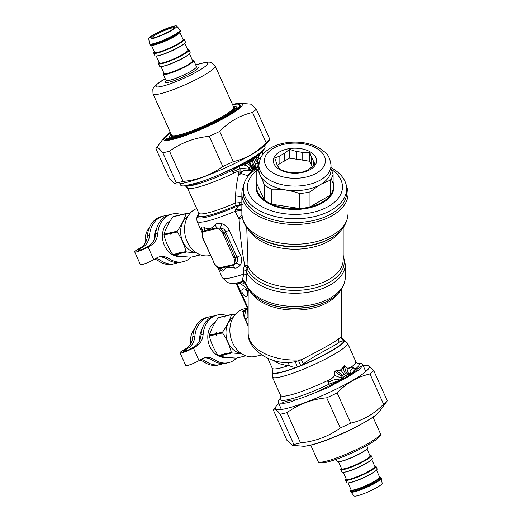 <?xml version="1.0" encoding="UTF-8"?>
<svg xmlns="http://www.w3.org/2000/svg" width="522" height="522" viewBox="0 0 522 522"><rect width="100%" height="100%" fill="white"/><g stroke="black" fill="none" stroke-linecap="round" stroke-linejoin="round"><path stroke-width="0.78" d="M191.241 257.124A24.456 19.666 -103 0 1 183.163 261.705A24.456 19.666 -103 0 1 169.239 258.768L167.138 259.251A24.456 19.666 -103 0 0 181.062 262.194L183.163 261.705M140.64 247.722L142.741 247.232A16.769 13.487 77 0 0 149.553 235.22L147.445 235.709A16.769 13.487 77 0 1 140.64 247.722L137.684 249.425A8.946 1.266 155.8 0 0 134.702 251.891A8.946 1.266 155.8 0 0 139.602 250.932A8.946 1.266 155.8 0 0 148.046 247.03L151.002 245.327A16.769 13.487 77 0 0 157.807 233.314L155.706 233.797A16.769 13.487 77 0 1 148.894 245.81L145.938 247.519A5.311 0.75 155.8 0 1 140.927 249.836A5.311 0.75 155.8 0 1 138.017 250.403A5.311 0.75 155.8 0 1 139.785 248.942L140.287 250.058M148.046 247.03L153.709 259.649A8.946 1.266 155.8 0 1 145.266 263.551A8.946 1.266 155.8 0 1 140.372 264.51L134.702 251.891M149.553 235.22A24.456 19.666 -103 0 1 163.888 215.964A24.456 19.666 -103 0 1 167.04 215.56M147.445 235.709A24.456 19.666 -103 0 1 161.787 216.447L163.888 215.964M157.807 233.314A24.456 19.666 -103 0 1 172.149 214.053A24.456 19.666 -103 0 1 181.415 214.627M155.706 233.797A24.456 19.666 -103 0 1 170.042 214.542L172.149 214.053M142.741 247.232L139.785 248.942M158.649 257.046A16.769 13.487 -103 0 1 167.138 259.251M153.709 259.649L156.665 257.946A16.769 13.487 -103 0 1 159.693 256.746A16.769 13.487 -103 0 1 169.239 258.768M154.505 259.193A16.769 13.487 -103 0 1 158.877 261.163A24.456 19.666 -103 0 0 172.802 264.099L174.909 263.617A24.456 19.666 -103 0 1 160.985 260.674L158.877 261.163M177.911 262.599A24.456 19.666 -103 0 1 174.909 263.617M155.673 258.514A16.769 13.487 -103 0 1 160.985 260.674M331.013 167.529A51.704 29.852 180 0 1 346.667 188.925L346.667 192.651A51.704 29.852 180 0 1 294.963 222.502A51.704 29.852 180 0 1 243.252 192.651L243.252 188.925A51.704 29.852 180 0 1 256.817 168.769A38.432 22.185 180 0 1 258.984 163.673M346.667 188.925A51.704 29.852 180 0 1 294.963 218.777A51.704 29.852 180 0 1 243.252 188.925M331.268 169.252A47.515 27.431 180 0 1 328.305 206.49A47.515 27.431 180 0 1 263.78 207.645A47.515 27.431 180 0 1 256.817 170.59M333.101 182.289A38.987 22.511 180 0 1 294.963 209.459A38.987 22.511 180 0 1 256.817 182.289M331.124 178.987A38.432 22.185 180 0 1 333.101 189.192A38.432 22.185 180 0 1 330.328 195.163A38.432 22.185 180 0 1 309.983 206.914A38.432 22.185 180 0 1 299.635 208.513A38.432 22.185 180 0 1 271.838 204.213A38.432 22.185 180 0 1 264.262 199.841A38.432 22.185 180 0 1 256.817 183.79L256.817 168.782L259.336 173.036M271.838 189.199L271.838 204.213L299.635 208.513L299.635 193.499C290.369 190.321 281.104 188.886 271.838 189.199A38.432 22.185 180 0 1 264.262 184.827L261.431 177.487M256.817 183.79L264.262 199.841L264.262 184.827M319.758 184.945L309.983 191.9A38.432 22.185 180 0 1 299.635 193.499M331.013 168.619L333.101 174.178A38.432 22.185 180 0 1 330.328 180.155L320.926 184.273M330.328 180.155L330.328 195.163L309.983 206.914L309.983 191.9M313.337 165.813L313.337 161.291A18.446 10.649 180 0 0 311.68 157.722L311.68 165.33A18.446 10.649 180 0 1 312.489 166.511M311.68 165.33L309.794 161.265L302.753 160.182A18.446 10.649 180 0 0 296.574 159.223L289.527 158.133L284.373 161.109A18.446 10.649 180 0 0 279.851 163.719L277.26 165.22M333.101 174.178L333.101 189.192M331.013 165.265L331.013 169.833A36.057 20.815 180 0 1 294.963 190.647A36.057 20.815 180 0 1 258.905 169.833L258.905 165.265C260.08 154.499 265.117 151.693 270.905 147.83C275.159 145.455 280.007 143.804 285.449 142.878C297.951 140.973 309.135 142.623 319.014 147.83L325.004 152.235C328.129 154.46 330.132 158.805 331.013 165.265A36.057 20.815 180 0 1 294.963 186.086A36.057 20.815 180 0 1 258.905 165.265M274.174 157.181A21.663 12.508 180 0 1 310.636 152.072A21.663 12.508 180 0 1 300.072 172.854A21.663 12.508 180 0 1 274.174 157.181M284.373 161.109L284.373 153.494A18.446 10.649 180 0 0 279.851 156.111L279.851 163.719M302.753 160.182L302.753 152.568A18.446 10.649 180 0 0 296.574 151.608L296.574 159.223M313.337 161.291L315.223 164.162L310.068 168.332A18.446 10.649 180 0 1 305.546 170.942L300.391 172.723L293.344 172.828A18.446 10.649 180 0 1 287.165 171.875L280.125 169.591L278.239 166.72A18.446 10.649 180 0 1 276.582 163.151L274.696 157.892L279.851 156.111M311.68 157.722L309.794 152.463L309.794 161.265M302.753 152.568L309.794 152.463M296.574 151.608L289.527 149.325L289.527 158.133M284.373 153.494L289.527 149.325M170.335 220.715A18.864 15.171 77 0 0 163.49 242.939A18.864 15.171 77 0 0 181.421 256.354M180.005 215.051L173.448 216.473A22.361 17.976 77 0 0 172.867 216.806C168.652 222.907 165.702 228.714 163.999 234.234A22.361 17.976 77 0 0 163.999 235.037C165.67 241.843 168.593 248.361 172.782 254.586A22.361 17.976 77 0 0 173.356 255.056C177.982 256.054 183.861 256.759 191 257.176L197.199 255.747A22.361 17.976 77 0 0 197.486 255.584M172.782 254.586L178.981 253.15L178.811 251.989L179.627 253L186.002 251.532C184.312 244.727 181.382 238.208 177.219 231.977L170.844 233.451L171.014 234.619L170.198 233.602A22.361 17.976 -103 0 1 170.198 232.799L171.02 231.755L170.844 232.649A22.361 17.976 77 0 0 170.844 233.451M163.999 235.037L170.198 233.602M170.844 232.649L177.226 231.174A22.361 17.976 77 0 0 177.219 231.977M163.999 234.234L170.198 232.799M177.226 231.174C181.434 225.073 184.39 219.266 186.086 213.746L179.712 215.221L178.896 216.265L179.066 215.371A22.361 17.976 -103 0 1 179.646 215.038M172.867 216.806L179.066 215.371M179.712 215.221A22.361 17.976 77 0 1 180.292 214.888L186.667 213.413A22.361 17.976 77 0 0 186.086 213.746M186.667 213.413L189.799 213.628M196.148 252.635A19.399 15.595 -103 0 1 181.238 237.053A19.399 15.595 -103 0 1 187.796 216.506M196.5 252.863L186.576 252.002A22.361 17.976 -103 0 1 186.002 251.532M200.709 254.932L196.54 255.552L197.199 255.747M179.627 253A22.361 17.976 77 0 0 180.201 253.477L186.576 252.002M173.356 255.056L180.86 253.666L180.201 253.477M179.555 253.627A22.361 17.976 -103 0 1 178.981 253.15M149.312 227.775A18.864 15.171 77 0 0 145.299 242.926M156.717 228.271A18.864 15.171 77 0 0 154.388 239.33M215.677 321.663A18.864 15.171 77 0 0 208.839 343.894A18.864 15.171 77 0 0 226.763 357.309M225.347 315.999L218.79 317.422A22.361 17.976 77 0 0 218.209 317.754C214 323.855 211.045 329.663 209.342 335.183A22.361 17.976 77 0 0 209.342 335.985C211.012 342.797 213.935 349.309 218.124 355.541A22.361 17.976 77 0 0 218.698 356.011C223.325 357.009 229.204 357.714 236.349 358.131L242.541 356.696A22.361 17.976 77 0 0 242.828 356.539M218.124 355.541L224.323 354.105L224.153 352.937L224.969 353.955L231.344 352.481C229.654 345.681 226.724 339.163 222.561 332.932L216.186 334.406L216.356 335.574L215.54 334.556A22.361 17.976 -103 0 1 215.54 333.754L216.362 332.703L216.186 333.604A22.361 17.976 77 0 0 216.186 334.406M209.342 335.985L215.54 334.556M216.186 333.604L222.568 332.129A22.361 17.976 77 0 0 222.561 332.932M209.342 335.183L215.54 333.754M222.568 332.129C226.776 326.028 229.732 320.221 231.435 314.701L225.054 316.175L224.238 317.219L224.408 316.325A22.361 17.976 -103 0 1 224.989 315.993M218.209 317.754L224.408 316.325M225.054 316.175A22.361 17.976 77 0 1 225.635 315.843L232.009 314.368A22.361 17.976 77 0 0 231.435 314.701M232.009 314.368L235.141 314.577M241.49 353.59A19.399 15.595 -103 0 1 226.581 338.002A19.399 15.595 -103 0 1 233.138 317.454M241.843 353.818L231.918 352.95A22.361 17.976 -103 0 1 231.344 352.481M246.051 355.887L241.882 356.506L242.541 356.696M224.969 353.955A22.361 17.976 77 0 0 225.543 354.425L231.918 352.95M218.698 356.011L226.202 354.621L225.543 354.425M224.897 354.575A22.361 17.976 -103 0 1 224.323 354.105M194.654 328.723A18.864 15.171 77 0 0 190.641 343.881M202.06 329.219A18.864 15.171 77 0 0 199.73 340.285M255.075 156.548A1.958 1.847 -54.6 0 0 254.821 157.005L254.827 156.509L255.787 156.424A45.421 6.44 -24.2 0 0 258.573 154.512A4.196 3.824 -118.2 0 0 259.075 153.631L264.876 148.287A46.256 6.558 -24.2 0 0 264.98 147.093L264.426 145.853M254.827 156.509A46.256 6.558 -24.2 0 0 258.977 153.716A4.196 3.413 -125.8 0 1 258.573 154.512L261.046 152.829L264.876 148.287M180.031 183.757L180.592 184.997A46.256 6.558 -24.2 0 0 182.576 185.891A46.256 6.558 -24.2 0 0 184.214 185.897L198.23 182.654A46.256 6.558 -24.2 0 0 218.49 175.072L236.929 166.44A46.256 6.558 -24.2 0 0 243.382 163.118L242.926 163.556A1.958 0.365 -137.8 0 1 243.206 163.706L243.63 164.821L244.577 163.686L245.953 163.804C247.93 163.582 249.568 164.593 250.88 166.838L252.778 170.068L251.956 170.733L250.345 169.467A4.196 2.264 -43.2 0 1 251.956 168.521M254.534 156.73L253.757 157.181A46.256 6.558 -24.2 0 1 244.772 162.368L243.382 163.118M257.307 167.712L254.566 167.033L253.072 165.683C251.721 164.176 251.754 162.499 253.177 160.659L254.299 158.662L257.248 155.752A1.958 1.899 -95.9 0 1 257.418 155.523L255.787 156.424A1.958 1.847 -99.7 0 0 255.46 156.972L259.421 154.727A1.958 1.938 -92 0 1 259.565 154.519A43.319 6.14 -24.2 0 0 262.383 151.772L263.74 149.958M253.072 165.683A4.196 0.724 140.1 0 0 251.689 166.368C250.162 164.247 250.423 162.14 252.465 160.052L253.705 158.414L254.299 158.662L254.821 157.005L255.46 156.972M257.418 155.523L257.496 155.582A1.958 1.925 -48.1 0 0 257.333 155.791L255.545 159.81L258.403 163.673L257.959 162.309C257.209 160.515 257.411 159.282 258.56 158.61L258.618 156.685L259.421 154.727M257.496 155.582L259.565 154.519L258.618 156.685M244.772 162.368L247.976 161.154A45.421 6.44 -24.2 0 0 250.567 159.66L253.561 157.611L249.138 161.076L249.209 161.924C249.177 162.884 249.868 164.443 251.284 166.603L251.689 166.368L253.49 167.634A4.196 1.514 121.5 0 1 254.566 167.033C253.398 164.841 253.725 162.433 255.545 159.81L258.651 156.77L258.697 158.91A1.958 1.599 34.8 0 1 258.56 158.61M257.118 167.764L256.028 167.203C256.583 167.151 253.92 165.259 255.01 165.122L255.604 163.693C256.478 162.968 257.189 162.877 257.744 163.419L258.442 163.758L257.959 162.309M253.705 158.414L253.94 157.089M245.007 162.446A1.958 1.716 -67 0 0 244.857 162.636L247.82 161.787A1.958 1.181 -117.6 0 1 247.976 161.154L250.567 159.66A1.958 1.077 -122.3 0 0 250.462 160.261M253.477 157.553L253.757 157.181M244.922 162.427L244.557 162.499M244.335 162.649L244.577 163.686M243.8 162.923L241.679 164.932L232.44 170.302C231.644 171.014 231.944 171.333 233.347 171.275L233.288 171.412C231.898 171.438 231.585 171.046 232.342 170.244A1.958 0.411 -124 0 1 232.44 170.302M248.805 168.143C247.767 166.453 246.508 165.526 245.02 165.37L243.63 164.821L238.032 166.825A1.958 0.548 -129.7 0 1 238.156 166.864L238.684 166.642L240.061 168.75C243.304 168.449 246.736 168.691 250.345 169.467L248.805 168.143A4.196 0.913 -36.3 0 1 250.88 166.838L251.284 166.603L252.922 168.234L252.087 168.717A4.196 2.571 -39.6 0 0 250.456 169.533M247.82 161.787L249.138 161.076A1.958 1.129 -120 0 1 249.268 160.443M253.49 167.634L255.982 168.123L257.098 167.764L254.664 167.099A4.196 1.377 115.6 0 0 253.757 167.751L252.922 168.234L253.901 168.841L256.185 168.097M252.916 169.976L255.558 168.404L254.221 168.952A1.958 1.129 60 0 1 253.901 168.841L252.778 170.068M255.558 168.404L256.034 168.175M253.359 169.676L254.442 168.991M249.19 175.033A57.296 33.082 0 0 0 247.891 176.071L248.048 176.371M251.956 170.733L251.774 170.909C249.575 173.089 248.315 174.733 247.996 175.842L247.891 176.071M236.929 166.44A4.196 1.142 63.5 0 1 236.929 167.007A4.196 0.352 -121 0 0 236.734 166.531M253.575 157.429L253.862 157.435A4.196 3.674 111.6 0 0 254.136 156.992M251.774 170.909L250.11 170.622C249.301 171.327 246.769 169.324 246.169 170.211L243.454 170.727C241.549 171.575 240.583 172.449 240.564 173.343L240.016 174.289C239.324 174.341 238.998 173.989 239.043 173.232C238.926 170.361 236.042 172.338 234.665 172.404C233.145 172.926 232.721 172.612 233.399 171.457L233.347 171.275M250.149 170.818C249.216 171.542 246.847 169.48 246.338 170.407L243.52 170.935C241.836 171.797 240.916 172.638 240.772 173.454L240.016 174.289L240.061 168.75L233.288 171.412C232.688 172.625 233.171 173.069 234.737 172.736A1.958 0.424 74.5 0 1 234.665 172.404M238.032 166.825L232.342 170.244A43.319 6.14 -24.2 0 1 185.819 186.165L182.576 185.891M242.926 163.556L241.679 164.932M218.49 175.072L236.929 167.007A45.421 6.44 -24.2 0 0 241.477 164.684L238.469 166.459M198.23 182.654C193.969 184.847 189.297 185.923 184.214 185.897M256.322 167.249C257.046 167.242 254.24 165.591 255.121 165.435L255.76 163.849L258.442 163.758M251.937 170.753L250.11 170.616L250.345 169.467M261.607 156.267A41.225 5.846 -24.2 0 1 258.697 158.91C257.516 159.517 257.281 160.619 257.998 162.205L259.069 163.008M247.996 175.842L240.564 173.343M240.068 174.368C239.272 174.381 238.874 174.002 238.88 173.245L239.043 173.232M258.207 164.998L257.79 163.627A1.958 1.468 112.9 0 1 257.744 163.419M185.649 186.139L187.339 187.744A41.225 5.846 -24.2 0 0 234.737 172.736C236.844 171.451 238.228 171.621 238.88 173.245C236.968 180.697 235.866 188.246 235.579 195.88L235.285 203.065L239.481 202.68A2.793 1.429 -87.3 0 1 238.985 204.911A68.558 46.895 -12.5 0 0 238.795 205.446L235.683 209.557L235.024 211.319L239.096 219.142L242.175 217.289M346.471 186.347A53.1 30.661 180 0 1 348.063 193.792A53.1 30.661 180 0 1 294.963 224.453A53.1 30.661 180 0 1 241.856 193.792A53.1 30.661 180 0 1 243.448 186.347M242.332 204.33L236.231 205.479L235.285 203.065A41.225 5.846 -24.2 0 1 198.732 213.1L187.339 187.744M241.856 202.817L239.481 202.68M196.69 208.559A24.456 19.666 77 0 0 187.47 217.087A24.456 19.666 77 0 0 188.599 244.433A24.456 19.666 77 0 0 209.975 255.506L210.451 255.402M246.749 227.651L248.041 266.103A4.196 3.334 -22.3 0 1 247.023 268.504L245.979 270.846L246.214 274.905C246.377 278.8 246.221 281.632 245.738 283.394L245.914 283.426M204.206 231.5A1.396 1.122 77 0 1 204.056 230.685L216.362 227.84L220.33 228.244L224.388 233.158L235.272 257.385L233.863 257.94C235.305 261.633 234.926 263.904 232.721 264.745L220.415 267.59C217.942 267.832 215.782 266.148 213.948 262.54L203.065 238.313C201.623 234.619 202.001 232.349 204.206 231.5L216.513 228.656C218.986 228.421 221.145 230.104 222.979 233.706L233.863 257.94M213.948 262.54L202.777 238.313L201.994 232.486L204.056 230.685A5.592 4.626 112.2 0 0 204.05 227.298C208.05 229.797 211.704 228.949 215.025 224.76C216.513 223.377 218.633 222.998 221.374 223.625A5.592 2.218 102.7 0 1 220.33 228.244C223.09 228.238 224.865 229.445 225.648 231.872L224.388 233.158L222.979 233.706M238.795 205.446A8.385 5.501 21.5 0 0 241.856 204.637A8.385 5.501 21.5 0 1 238.795 205.446A44.018 6.238 155.8 0 1 198.112 215.188L198.856 214.196M247.18 308.019L246.169 309.611L243.167 311.438A2.793 2.695 -41.3 0 1 242.874 311.673C242.515 311.38 243.082 310.844 244.557 310.075L244.59 310.114C243.135 310.871 242.658 311.314 243.167 311.438L243.402 311.888A2.793 2.643 -10.4 0 1 243.121 312.104L242.874 311.673M242.541 218.972L239.096 219.142C240.042 234.939 241.882 250.182 244.609 264.863L246.984 268.432A4.196 3.504 142.5 0 0 247.872 265.881A5.142 2.29 -24.7 0 1 248.041 266.103A48.213 27.836 0 0 0 300.541 287.341A48.213 27.836 0 0 0 343.169 259.695L343.169 227.651M343.169 255.284L345.27 264.223A50.308 29.043 0 0 1 300.731 293.077A50.308 29.043 0 0 1 245.979 270.846A4.92 1.605 -3.9 0 0 243.265 269.907L244.609 264.863L247.872 265.881M215.025 224.76A5.592 3.804 50.8 0 1 216.362 227.84A1.396 1.122 77 0 0 216.513 228.656M221.374 223.625C224.871 224.532 227.507 226.75 229.302 230.287A5.592 0.79 155.8 0 0 225.648 231.872L237.014 257.176L235.272 257.385L236.003 263.147A5.592 2.995 -143.8 0 1 240.087 265.287C241.927 262.507 242.123 259.277 240.668 255.597A5.592 0.79 155.8 0 0 237.014 257.176C238.293 259.343 237.96 261.333 236.003 263.147L233.223 265.365A1.396 1.122 -103 0 1 232.721 264.745M240.087 265.287C238.567 267.381 236.688 268.295 234.463 268.034A5.592 3.354 -86.4 0 0 233.223 265.365L220.917 268.21A1.396 1.122 -103 0 1 220.415 267.59M217.674 267.388L219.012 268.164L220.917 268.21A5.592 5.076 -136.3 0 1 223.488 270.572C224.962 267.453 228.616 266.605 234.463 268.034M241.856 209.603A8.385 0.848 5.4 0 1 235.683 209.557M241.856 210.855A8.385 1.449 -11.6 0 0 235.024 211.319A46.119 6.538 155.8 0 1 197.048 221.295C196.605 217.772 196.957 215.736 198.112 215.188M246.828 308.495A7.823 5.794 38.3 0 0 246.782 308.548L246.782 308.548A7.823 5.794 38.3 0 0 246.169 309.611L247.265 308.202M246.56 296.411A4.196 2.421 -120 0 0 246.952 296.255A4.196 2.421 -120 0 0 246.952 291.413A4.196 2.421 -120 0 0 242.763 288.992A4.196 2.421 -120 0 0 242.586 293.514A4.196 2.421 -120 0 0 246.56 296.411M235.97 283.055L248.146 309.637M246.214 274.905A4.581 1.546 -4.1 0 0 243.82 274.037L242.019 281.554L238.097 282.676C234.828 283.368 232.075 283.537 229.843 283.172L227.142 282.369L222.365 277.658A46.119 6.538 -24.2 0 0 243.82 274.037L243.265 269.907M241.934 215.436A8.385 0.77 -40.7 0 0 238.358 218.216M202.288 231.481L201.649 228.186A5.592 5.07 5.9 0 1 202.34 231.161L202.353 231.018M204.05 227.298C202.582 226.6 201.779 226.894 201.649 228.186M219.612 268.471A5.592 4.293 -43.5 0 1 220.362 269.848C221.713 271.277 222.757 271.518 223.488 270.572M220.362 269.848L219.09 268.191M246.364 309.389L246.867 308.437A7.823 5.866 35.8 0 0 246.867 308.443A7.823 5.866 35.8 0 0 246.867 308.437L244.59 310.114L245.895 309.389M244.042 315.223L243.409 311.882L245.81 310.518L244.374 316.456L244.042 315.223A2.793 2.427 -9.2 0 1 243.761 315.51L243.121 312.104M248.146 325.46L244.374 316.456A2.793 2.277 -6.4 0 1 244.042 316.821L243.761 315.51M247.963 325.01L247.97 325.082A2.793 1.599 -19.9 0 1 247.741 325.421L245.497 320.227M247.572 308.887L248.146 310.76M239.944 283.492L241.294 284.105M345.27 264.223L345.27 277.384A50.308 29.043 0 0 1 300.189 306.27A50.308 29.043 0 0 1 245.738 283.394C245.281 281.639 244.081 280.555 242.149 280.144M260.256 299.837A49.081 28.338 0 0 0 329.663 299.837L328.932 300.261A48.044 27.738 0 0 1 260.987 300.261L254.012 295.465C249.921 291.987 247.128 288.013 245.634 283.55L243.702 281.652L242.019 281.554L245.046 282.506M247.043 308.176L244.303 308.809A24.456 19.666 77 0 0 232.812 318.042A24.456 19.666 77 0 0 233.941 345.388A24.456 19.666 77 0 0 255.317 356.461L261.894 354.94M246.417 309.044L244.557 310.075M247.311 308.313L247.095 318.126L245.803 319.836A2.799 2.023 -12.2 0 1 245.497 320.234L244.042 316.821M248.146 326.446L247.741 325.421M248.452 289.299L248.283 290.702A8.561 8.548 80 0 0 247.839 288.333M246.547 285.906A8.561 8.548 80 0 0 238.071 282.676M248.283 290.702L248.146 293.462M267.675 358.072L272.21 368.167A37.734 5.35 -24.2 0 0 289.181 365.407A4.196 2.114 -92.9 0 0 287.779 362.855L295.322 361.726L301.357 359.802C316.234 352.076 332.801 343.522 338.439 338.98L341.336 336.723L341.571 335.953C341.408 338.047 342.282 339.541 344.213 340.429L343.541 340.677C342.041 339.776 341.303 338.452 341.336 336.723A46.817 27.027 0 0 0 341.773 333.023L341.773 288.829M295.322 361.726L297.37 366.862C294.662 367.651 291.928 367.168 289.181 365.407L285.449 365.237L279.029 363.645L272.562 360.017M287.779 362.855L280.477 362.157C261.463 358.895 247.239 345.212 248.146 333.023A46.817 27.027 0 0 0 301.357 359.802L303.38 363.867C317.056 353.753 333.506 346.862 339.313 342.099L343.541 340.677M341.773 333.023L341.571 335.953M342.589 339.052L344.005 339.939L342.589 339.052C341.91 338.341 341.564 337.382 341.545 336.161L341.558 336.031M298.591 360.767L300.685 365.557L303.38 363.867M343.084 339.43L343.443 339.587A39.372 5.579 -24.2 0 1 344.005 339.939L344.213 340.429A39.372 5.579 -24.2 0 1 300.685 365.557L297.37 366.862A39.372 5.579 -24.2 0 1 272.36 371.514L272.314 376.936A41.225 5.846 155.8 0 0 303.902 368.995A41.225 5.846 155.8 0 0 344.853 347.13A41.225 5.846 155.8 0 0 347.528 343.156L343.73 339.692A39.587 5.611 155.8 0 1 310.616 361.596A39.587 5.611 155.8 0 1 272.249 371.794M336.357 372.512A5.592 0.992 -44.7 0 0 337.284 371.423L342.68 375.266A5.592 2.316 -38.9 0 0 341.042 376.127L334.954 371.259L334.706 375.507C333.199 377.576 331.078 379.246 328.351 380.499C326.635 381.491 328.795 381.275 328.645 382.43C332.37 379.814 335.979 378.992 339.457 379.977L341.564 378.261L343.554 378.359L342.673 375.266M339.457 379.977L342.615 379.357L341.29 378L343.515 377.824L341.271 377.98L334.511 375.422L334.772 371.246L336.749 370.927L337.284 371.423L337.995 371.012A2.238 1.168 -90.1 0 1 337.949 370.594L340.677 369.837L342.68 367.86A2.238 1.168 -149.9 0 0 342.987 368.134L343.698 367.723A5.592 0.992 -15.3 0 1 344.879 367.592C345.277 370.307 345.916 372.042 346.797 372.806A5.592 1.514 -50.9 0 0 345.662 373.543C344.174 372.042 343.522 370.098 343.698 367.723L343.528 367.012L344.5 365.746L347.261 368.258C349.101 368.395 350.667 367.932 351.965 366.868L353.414 368.134C352.291 369.184 347.952 371.201 351.397 373.08L349.375 373.752L349.355 375.011L348.689 374.842L348.924 373.55L346.797 372.806M350.836 374.483L349.003 373.55L348.689 374.842L347.724 374.594A5.592 0.431 -73.8 0 0 347.946 373.393M342.68 367.86L344.559 365.596L347.261 368.258C346.96 370.47 347.535 372.225 348.983 373.53L348.924 373.55M341.342 377.928L341.042 376.127M334.772 371.246L336.755 370.476A2.238 1.09 -81.9 0 0 336.749 370.927L340.925 370.294L344.168 374.404L342.68 375.266M344.168 374.404L345.662 373.543L347.724 374.594L345.597 375.827L344.168 374.404M343.182 366.764A2.238 1.09 -158 0 0 343.528 367.012L340.925 370.294A2.238 1.292 -120 0 1 340.677 369.837M344.879 367.592L344.559 365.596M328.41 383.363L328.403 382.182M362.451 365.537L357.909 368.486A4.196 3.771 46.7 0 1 359.834 369.361L362.451 365.537A46.256 6.558 155.8 0 0 362.562 364.343A46.256 6.558 155.8 0 0 360.572 363.449L357.466 363.188A43.319 6.14 155.8 0 1 355.808 368.676L353.179 367.879M354.353 368.388L355.808 368.676L352.174 373.243A2.238 1.964 17.1 0 1 351.821 373.197L351.397 373.08M334.511 375.422C333.043 377.406 330.941 379.024 328.194 380.27A2.238 0.391 -125.2 0 0 328.351 380.499M337.949 370.594L336.755 370.476M347.274 368.056C349.061 368.16 350.588 367.677 351.861 366.607A2.238 1.938 -109.7 0 0 351.965 366.868M352.174 373.243L351.13 374.783A2.238 1.794 15.5 0 1 350.738 374.666L350.034 375.096L350.321 374.248L350.83 374.483L355.645 368.656M351.13 374.783L350.242 375.39A2.238 1.064 76 0 1 350.034 375.096L349.355 375.011M342.099 378.998L343.476 378.881L342.334 379.729L342.099 378.998M350.242 375.39L343.991 378.946A2.238 1.455 40.2 0 1 343.567 378.724L343.476 378.881A2.238 1.422 41.7 0 0 343.848 379.076L343.659 379.24A46.256 6.558 -24.2 0 0 350.484 375.298M328.273 383.181C327.685 383.031 327.809 382.776 328.645 382.43L328.41 382.189C329.134 381.771 326.439 381.334 328.194 380.27A41.225 5.846 -24.2 0 1 280.595 395.376L272.314 376.936M328.429 384.362L339.75 380.225M354.138 368.251L351.861 366.607A41.225 5.846 -24.2 0 0 353.133 365.57A41.225 5.846 -24.2 0 0 355.808 361.596L347.528 343.156M357.909 368.486L355.756 370.881A45.421 6.44 -24.2 0 1 352.135 373.334A2.238 1.925 28.4 0 1 351.795 373.269M351.234 374.587A2.238 1.814 12.7 0 1 350.83 374.483M350.047 375.455A2.238 1.018 76.8 0 1 349.818 375.116L346.354 376.584L343.567 378.724L343.554 378.359M334.113 383.376L316.064 392.316L328.455 387.487L334.53 384.009L334.113 383.376A45.421 6.44 -24.2 0 0 339.835 380.434L342.334 379.729M280.686 397.679A43.319 6.14 155.8 0 0 328.442 384.473L339.639 380.479M355.756 370.881L356.722 371.201L359.834 369.361M350.954 375.011A46.256 6.558 -24.2 0 0 356.722 371.201M334.53 384.009A46.256 6.558 -24.2 0 0 343.098 379.546L342.68 379.664M343.098 379.546L343.659 379.24M316.064 392.316A46.256 6.558 155.8 0 1 295.804 399.898C290.578 399.95 285.906 401.026 281.789 403.141A46.256 6.558 155.8 0 1 278.167 402.247A46.256 6.558 155.8 0 1 278.278 401.053L279.407 399.382L278.278 401.053M295.804 399.898C289.893 402.488 285.221 403.565 281.789 403.141M236.583 358.072A24.456 19.666 -103 0 1 228.505 362.659A24.456 19.666 -103 0 1 214.581 359.717L212.48 360.206A24.456 19.666 -103 0 0 226.404 363.149L228.505 362.659M185.982 348.67L188.083 348.187A16.769 13.487 77 0 0 194.895 336.175L192.788 336.664A16.769 13.487 77 0 1 185.982 348.67L183.026 350.379A8.946 1.266 155.8 0 0 180.044 352.846A8.946 1.266 155.8 0 0 184.945 351.88A8.946 1.266 155.8 0 0 193.388 347.985L196.344 346.275A16.769 13.487 77 0 0 203.149 334.263L201.048 334.752A16.769 13.487 77 0 1 194.236 346.765L191.28 348.468A5.311 0.75 155.8 0 1 186.269 350.784A5.311 0.75 155.8 0 1 183.359 351.358A5.311 0.75 155.8 0 1 185.127 349.89L185.63 351.006M193.388 347.985L199.052 360.604A8.946 1.266 155.8 0 1 190.608 364.5A8.946 1.266 155.8 0 1 185.715 365.465L180.044 352.846M194.895 336.175A24.456 19.666 -103 0 1 209.231 316.913A24.456 19.666 -103 0 1 212.382 316.515M192.788 336.664A24.456 19.666 -103 0 1 207.13 317.402L209.231 316.913M203.149 334.263A24.456 19.666 -103 0 1 217.491 315.007A24.456 19.666 -103 0 1 226.757 315.582M201.048 334.752A24.456 19.666 -103 0 1 215.384 315.49L217.491 315.007M188.083 348.187L185.127 349.89M203.991 357.994A16.769 13.487 -103 0 1 212.48 360.206M199.052 360.604L202.007 358.895A16.769 13.487 -103 0 1 205.035 357.701A16.769 13.487 -103 0 1 214.581 359.717M199.848 360.141A16.769 13.487 -103 0 1 204.219 362.111A24.456 19.666 -103 0 0 218.144 365.054L220.251 364.565A24.456 19.666 -103 0 1 206.327 361.629L204.219 362.111M223.253 363.547A24.456 19.666 -103 0 1 220.251 364.565M201.016 359.469A16.769 13.487 -103 0 1 206.327 361.629M387.298 400.837L379.129 411.858A43.254 6.133 155.8 0 1 342.797 433.234A43.254 6.133 155.8 0 1 302.682 446.193L292.561 445.351L293.808 444.424A56.794 8.052 -24.2 0 0 300.515 442.871C315.327 441.39 328.566 436.431 340.253 427.994A56.794 8.052 -24.2 0 0 350.699 423.127C363.214 420.282 374.17 413.959 383.559 404.158A56.794 8.052 -24.2 0 0 387.298 400.837L373.726 370.627A56.794 8.052 155.8 0 1 369.987 373.948C357.472 376.793 346.523 383.115 337.134 392.916A56.794 8.052 155.8 0 1 326.687 397.79C311.875 399.271 298.63 404.23 286.95 412.661A56.794 8.052 155.8 0 1 280.242 414.214C276.386 409.372 274.089 408.008 273.358 410.116L286.93 440.327L292.561 445.351M278.794 403.63A51.469 7.295 -24.2 0 0 276.073 406.377A51.469 7.295 -24.2 0 0 325.284 394.254A51.469 7.295 -24.2 0 0 367.038 365.517A51.469 7.295 -24.2 0 0 363.181 365.726M276.073 406.377L273.358 410.116M367.038 365.517L368.095 365.609L373.726 370.627M383.559 404.158L369.987 373.948M293.808 444.424L280.242 414.214M286.95 412.661L300.515 442.871M340.253 427.994L326.687 397.79M337.134 392.916L350.699 423.127M170.25 132.249L164.084 137.619A43.254 6.133 -24.2 0 0 205.446 127.433A43.254 6.133 -24.2 0 0 240.531 103.284L250.651 104.132L256.289 109.157A56.794 8.052 155.8 0 1 252.55 112.478C240.035 115.323 229.086 121.646 219.69 131.446A56.794 8.052 155.8 0 1 209.244 136.314C194.438 137.795 181.193 142.754 169.506 151.191A56.794 8.052 155.8 0 1 162.799 152.737C158.942 147.896 156.652 146.532 155.921 148.646L169.487 178.85L175.124 183.875L176.364 182.948A56.794 8.052 -24.2 0 0 183.078 181.395C197.884 179.914 211.129 174.961 222.816 166.525A56.794 8.052 -24.2 0 0 233.262 161.65C245.777 158.805 256.726 152.483 266.116 142.682A56.794 8.052 -24.2 0 0 269.854 139.361L267.14 143.106A51.469 7.295 155.8 0 1 223.905 168.541A51.469 7.295 155.8 0 1 176.175 183.966L175.124 183.875M164.084 137.619L155.921 148.646M219.69 131.446L233.262 161.65M222.816 166.525L209.244 136.314M266.116 142.682L252.55 112.478M256.289 109.157L269.854 139.361M169.506 151.191L183.078 181.395M176.364 182.948L162.799 152.737M381.341 478.276L382.137 483.3A15.386 2.179 155.8 0 1 368.969 491.515A15.386 2.179 155.8 0 1 354.086 495.9L350.862 491.965A16.717 2.369 -24.2 0 0 354.242 491.861A16.717 2.369 -24.2 0 0 371.383 485.134A16.717 2.369 -24.2 0 0 381.341 478.276A16.717 2.369 -24.2 0 0 381.314 478.185L380.792 477.219L379.487 476.808M366.685 445.625L367.638 447.739A16.717 2.369 155.8 0 1 357.981 454.545A16.717 2.369 155.8 0 1 340.566 461.415A16.717 2.369 155.8 0 1 337.134 461.435L336.188 459.321M350.993 489.603L350.432 490.85L350.81 491.887A16.717 2.369 -24.2 0 0 350.862 491.965M374.633 466.009A16.717 2.369 155.8 0 1 375.984 466.329L377.138 468.893A16.717 2.369 155.8 0 1 367.481 475.699A16.717 2.369 155.8 0 1 350.066 482.569A16.717 2.369 155.8 0 1 346.634 482.589L345.486 480.025A16.717 2.369 155.8 0 1 346.138 478.804M375.984 466.329A16.717 2.369 155.8 0 1 366.333 473.134A16.717 2.369 155.8 0 1 348.911 480.005A16.717 2.369 155.8 0 1 345.486 480.025M369.883 455.432A16.717 2.369 155.8 0 1 371.233 455.752L372.388 458.316A16.717 2.369 155.8 0 1 362.731 465.122A16.717 2.369 155.8 0 1 345.316 471.992A16.717 2.369 155.8 0 1 341.884 472.012L340.736 469.448A16.717 2.369 155.8 0 1 341.388 468.227M371.233 455.752A16.717 2.369 155.8 0 1 361.583 462.557A16.717 2.369 155.8 0 1 344.161 469.428A16.717 2.369 155.8 0 1 340.736 469.448M151.563 38.191A12.6 1.788 155.8 0 1 159.132 33.017A12.6 1.788 155.8 0 1 171.992 27.973A12.6 1.788 155.8 0 1 174.524 27.881M172.208 27.04A13.311 1.886 -24.2 0 0 157.54 32.919A13.311 1.886 -24.2 0 0 150.891 38.119A13.311 1.886 -24.2 0 0 163.569 34.198A13.311 1.886 -24.2 0 0 174.922 27.327A13.311 1.886 -24.2 0 0 172.208 27.04M173.676 26.191A15.386 2.179 -24.2 0 0 157.898 32.384A15.386 2.179 -24.2 0 0 148.737 38.7A15.386 2.179 -24.2 0 0 163.686 34.465A15.386 2.179 -24.2 0 0 176.788 26.1A15.386 2.179 -24.2 0 0 173.676 26.191M163.895 73.041A16.717 2.369 -24.2 0 0 163.236 74.261A16.717 2.369 -24.2 0 0 166.668 74.235A16.717 2.369 -24.2 0 0 184.083 67.371A16.717 2.369 -24.2 0 0 193.74 60.565A16.717 2.369 -24.2 0 0 192.39 60.245M176.788 26.1L180.012 30.035A16.717 2.369 155.8 0 1 180.064 30.113A16.717 2.369 155.8 0 1 170.407 36.925A16.717 2.369 155.8 0 1 152.985 43.789A16.717 2.369 155.8 0 1 149.56 43.815A16.717 2.369 155.8 0 1 149.533 43.724L148.737 38.7M154.395 51.887A16.717 2.369 -24.2 0 0 153.736 53.107A16.717 2.369 -24.2 0 0 157.161 53.081A16.717 2.369 -24.2 0 0 174.583 46.217A16.717 2.369 -24.2 0 0 184.233 39.411A16.717 2.369 -24.2 0 0 182.883 39.091M153.736 53.107L154.884 55.671A16.717 2.369 -24.2 0 0 158.316 55.645A16.717 2.369 -24.2 0 0 175.731 48.781A16.717 2.369 -24.2 0 0 185.388 41.975L184.233 39.411M159.145 62.464A16.717 2.369 -24.2 0 0 158.486 63.684A16.717 2.369 -24.2 0 0 161.911 63.658A16.717 2.369 -24.2 0 0 179.333 56.794A16.717 2.369 -24.2 0 0 188.984 49.988A16.717 2.369 -24.2 0 0 187.633 49.668M158.486 63.684L159.634 66.248A16.717 2.369 -24.2 0 0 163.066 66.222A16.717 2.369 -24.2 0 0 180.482 59.358A16.717 2.369 -24.2 0 0 190.138 52.552L188.984 49.988M148.894 245.81L151.002 245.327M286.382 143.824A30.465 17.591 180 0 1 324.567 164.854A30.465 17.591 180 0 1 273.933 173.428A30.465 17.591 180 0 1 286.382 143.824M253.177 160.659A4.196 0.574 -152.6 0 0 252.465 160.045L245.953 163.804A4.196 3.106 -67.3 0 1 245.02 165.37M261.046 152.829A4.196 3.791 -129.9 0 0 261.744 150.962M262.462 155.021A41.225 5.846 -24.2 0 0 262.553 153.964L262.481 151.634M241.856 197.055A8.385 1.07 7.9 0 0 235.579 195.88M249.966 231.357A48.213 27.836 0 0 0 294.963 249.19A48.213 27.836 0 0 0 339.952 231.357M259.708 238.482A49.851 28.782 0 0 0 330.211 238.482L331.353 237.823A51.469 29.715 0 0 1 258.566 237.823L259.708 238.482M241.856 193.792L241.856 213.583A53.1 30.661 0 0 0 294.963 244.244A53.1 30.661 0 0 0 348.063 213.583L348.063 193.792M247.023 268.504A49.257 28.442 0 0 0 305.683 289.717A49.257 28.442 0 0 0 343.169 256.126M198.849 214.216A42.621 6.042 -24.2 0 0 236.231 205.479M247.16 307.967L246.88 308.424A7.823 5.866 35.8 0 0 246.332 309.415M236.884 282.904L240.042 283.811M248.146 308.241L236.773 282.924M229.302 230.287L240.668 255.597M248.146 316.476L247.095 318.126M251.421 293.005A46.817 27.027 0 0 0 294.963 310.101A46.817 27.027 0 0 0 338.497 293.005M338.439 338.98A4.196 3.745 -128 0 0 339.313 342.099M341.492 377.125A5.592 3.491 -7.2 0 1 343.463 377.06L345.597 375.827M346.836 376.975A2.238 1.292 60 0 1 346.354 376.584M194.236 346.765L196.344 346.275M232.453 104.4A41.832 5.931 155.8 0 1 230.032 114.103A41.832 5.931 155.8 0 1 179.144 136.96A41.832 5.931 155.8 0 1 170.283 132.32M170.426 132.64A40.468 5.735 -24.2 0 0 174.165 138.017A40.468 5.735 -24.2 0 0 225.452 116.517A40.468 5.735 -24.2 0 0 232.597 104.713M169.657 138.604A37.623 5.337 155.8 0 1 169.833 138.245M237.184 107.995A37.623 5.337 155.8 0 1 237.569 108.1M373.021 417.195L380.368 433.547A34.145 4.842 155.8 0 1 360.65 447.452A34.145 4.842 155.8 0 1 325.075 461.474A34.145 4.842 155.8 0 1 318.068 461.526L310.727 445.175M326.655 462.179A32.729 4.639 -24.2 0 0 360.819 448.705A32.729 4.639 -24.2 0 0 379.638 435.387M350.523 491.248A16.717 2.369 -24.2 0 0 353.955 491.222A16.717 2.369 -24.2 0 0 371.37 484.357A16.717 2.369 -24.2 0 0 381.027 477.545M351.045 489.721A15.973 2.264 -24.2 0 0 366.411 485.819A15.973 2.264 -24.2 0 0 379.54 476.925A16.006 2.271 155.8 0 1 372.317 482.954A16.006 2.271 155.8 0 1 354.164 490.288A16.006 2.271 155.8 0 1 351.032 489.701M376.479 470.113L379.592 477.043A15.621 2.212 155.8 0 1 366.248 485.453A15.621 2.212 155.8 0 1 351.097 489.832L347.985 482.909M349.198 482.746A15.621 2.212 -24.2 0 0 350.986 482.439A15.621 2.212 -24.2 0 0 364.584 477.323A15.621 2.212 -24.2 0 0 375.553 470.909M371.729 459.536L374.842 466.466A15.621 2.212 155.8 0 1 361.498 474.876A15.621 2.212 155.8 0 1 346.347 479.255L343.235 472.332M346.295 479.144A15.973 2.264 -24.2 0 0 361.661 475.242A15.973 2.264 -24.2 0 0 374.789 466.348M344.448 472.169A15.621 2.212 -24.2 0 0 346.236 471.862A15.621 2.212 -24.2 0 0 359.834 466.746A15.621 2.212 -24.2 0 0 370.803 460.332M366.979 448.959L370.091 455.882A15.621 2.212 155.8 0 1 356.748 464.299A15.621 2.212 155.8 0 1 341.59 468.678L338.484 461.755M341.545 468.567A15.973 2.264 -24.2 0 0 356.911 464.665A15.973 2.264 -24.2 0 0 370.039 455.771M339.698 461.592A15.621 2.212 -24.2 0 0 341.486 461.285A15.621 2.212 -24.2 0 0 355.084 456.169A15.621 2.212 -24.2 0 0 366.053 449.755M215.188 65.955L233.719 107.219A34.074 4.829 155.8 0 1 214.04 121.097A34.074 4.829 155.8 0 1 178.537 135.087A34.074 4.829 155.8 0 1 171.549 135.139L153.018 93.875A34.074 4.829 -24.2 0 0 160.006 93.823A34.074 4.829 -24.2 0 0 195.509 79.833A34.074 4.829 -24.2 0 0 215.188 65.955L211.788 62.673L210.053 62.17L206.816 62.111L195.678 64.891M171.431 134.878A34.785 4.933 -24.2 0 0 178.328 136.02A34.785 4.933 -24.2 0 0 217.498 120.223A34.785 4.933 -24.2 0 0 233.602 106.951M233.295 106.273A36.207 5.135 155.8 0 1 220.147 119.068A36.207 5.135 155.8 0 1 177.323 136.601A36.207 5.135 155.8 0 1 171.125 134.2M235.605 109.861A36.918 5.233 -24.2 0 0 236.884 107.336L235.552 106.351L233.275 106.22M171.105 134.147L169.683 135.942L169.539 137.586A36.918 5.233 -24.2 0 0 172.273 138.304M195.717 64.969A28.397 4.026 155.8 0 1 201.224 69.191A28.397 4.026 155.8 0 1 161.716 86.378A28.397 4.026 155.8 0 1 165.213 78.665M166.283 80.597A18.139 2.571 -24.2 0 0 182.524 77.276A18.139 2.571 -24.2 0 0 196.742 67.018M196.409 67.142L196.977 67.149L196.474 66.653A16.717 2.369 155.8 0 1 186.817 73.465A16.717 2.369 155.8 0 1 169.402 80.329A16.717 2.369 155.8 0 1 165.97 80.355L166.009 81.06L166.381 80.623M153.279 44.429A16.717 2.369 155.8 0 1 149.847 44.455C150.819 44.755 148.711 45.649 153.938 44.833L165.096 40.86L174.263 36.338L178.387 33.721C180.508 31.77 181.16 30.785 180.351 30.752A16.717 2.369 155.8 0 1 170.694 37.564A16.717 2.369 155.8 0 1 153.279 44.429M154.068 44.781A16.006 2.271 -24.2 0 0 170.805 38.178A16.006 2.271 -24.2 0 0 179.979 31.672M151.569 45.192A15.621 2.212 -24.2 0 0 166.44 40.586A15.621 2.212 -24.2 0 0 179.757 32.527M179.881 32.397L183.091 39.541A15.621 2.212 155.8 0 1 174.067 45.903A15.621 2.212 155.8 0 1 157.801 52.311A15.621 2.212 155.8 0 1 154.597 52.337L151.387 45.192M154.545 52.226A15.973 2.264 -24.2 0 0 157.69 52.781A15.973 2.264 -24.2 0 0 175.731 45.499A15.973 2.264 -24.2 0 0 183.039 39.424M157.448 55.828A15.621 2.212 -24.2 0 0 171.19 51.163A15.621 2.212 -24.2 0 0 183.803 43.992M184.729 43.196L187.842 50.119A15.621 2.212 155.8 0 1 178.818 56.48A15.621 2.212 155.8 0 1 162.551 62.888A15.621 2.212 155.8 0 1 159.347 62.914L156.235 55.991M159.295 62.803A15.973 2.264 -24.2 0 0 162.44 63.358A15.973 2.264 -24.2 0 0 180.488 56.076A15.973 2.264 -24.2 0 0 187.79 50.001M162.198 66.405A15.621 2.212 -24.2 0 0 175.94 61.74A15.621 2.212 -24.2 0 0 188.553 54.569M189.479 53.773L192.592 60.696A15.621 2.212 155.8 0 1 183.568 67.057A15.621 2.212 155.8 0 1 167.301 73.471A15.621 2.212 155.8 0 1 164.097 73.491L160.985 66.568M164.045 73.38A15.973 2.264 -24.2 0 0 167.19 73.935A15.973 2.264 -24.2 0 0 185.238 66.653A15.973 2.264 -24.2 0 0 192.54 60.578M262.82 154.551L262.553 153.964M198.732 213.1L198.83 214.268M241.856 213.583C242.684 224.121 248.257 232.199 258.566 237.823M348.063 213.583C347.234 224.121 341.662 232.199 331.353 237.823M213.661 262.546C216.16 267.401 218.953 268.223 219.012 268.164L219.547 268.399M202.118 232.049L202.34 231.161M345.27 277.384C344.729 286.754 339.528 294.245 329.663 299.837M222.365 277.658L217.844 267.59M202.021 232.362L197.048 221.295M236.929 282.852C238.482 282.402 241.223 283.824 245.151 287.133C246.841 289.364 247.702 290.826 247.728 291.517L248.146 293.384M248.146 333.023L248.146 293.377M272.21 368.167L272.36 371.514M280.595 395.376L280.771 397.568M357.335 363.175L355.808 361.596M280.692 397.673L279.407 399.382M278.167 402.247L281.41 409.47M362.562 364.343L365.805 371.566M379.129 411.858C377.771 413.6 375.494 415.545 372.31 417.691L359.377 425.358C338.882 436.301 310.675 447.119 302.682 446.193M240.531 103.284L232.42 104.322M238.078 107.897L238.162 107.349L236.316 109.274C232.956 112.113 227.168 115.688 218.966 120.008C202.112 128.797 183.013 136.059 174.681 137.815C168.241 139.146 168.547 138.389 168.697 138.552L169.167 138.852M380.368 433.547C381.073 434.304 380.505 435.674 378.659 437.651C376.884 439.335 374.046 441.331 370.131 443.654C364.154 447.178 357.178 450.682 349.205 454.166C340.031 458.133 332.429 460.835 326.394 462.277C320.541 463.36 317.767 463.105 318.068 461.526M237.34 108.341L236.884 107.336M169.989 138.591L169.539 137.586M165.18 78.587L155.719 85.053L153.592 87.539L152.815 89.171L153.018 93.875M196.474 66.653L193.74 60.565M165.97 80.355L163.236 74.261M180.351 30.752L180.064 30.113M149.847 44.455L149.56 43.815"/></g></svg>
